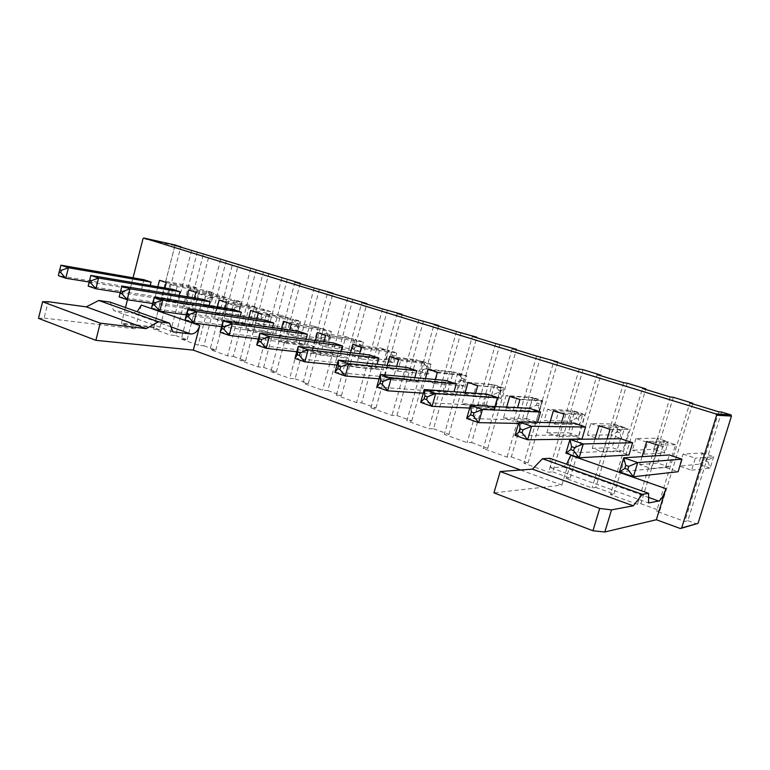 <?xml version="1.0" encoding="UTF-8"?>
<svg xmlns="http://www.w3.org/2000/svg" width="770" height="770" viewBox="0 0 770 770"><rect width="100%" height="100%" fill="white"/><g stroke="black" fill="none" stroke-linecap="round" stroke-linejoin="round"><path stroke-width="0.58" stroke-dasharray="3.85 2.89" d="M175.618 245.101L174.954 245.669L153.981 326.981L154.337 327.885L159.371 329.704L180.7 247.141M159.371 329.704L153.423 328.992L174.973 245.389M197.418 251.761L175.637 335.585L169.747 334.902L153.423 328.992M175.637 335.585L187.11 339.724L181.258 339.07L203.395 254.09M226.332 260.606L203.944 345.817L198.15 345.191L181.258 339.07M203.944 345.817L215.821 350.109L210.075 349.513L232.829 263.099M256.266 269.76L233.262 356.404L227.573 355.856L210.075 349.513M233.262 356.404L245.563 360.851L239.922 360.331L263.321 272.436M287.297 279.25L263.629 367.386L258.065 366.895L239.922 360.331M263.629 367.386L276.382 371.987L270.867 371.535L294.949 282.109M319.473 289.087L295.112 378.763L289.684 378.359L270.867 371.535M295.112 378.763L308.347 383.547L302.966 383.171L327.76 292.157M352.862 299.289L327.779 390.563L322.495 390.246L302.966 383.171M327.779 390.563L341.505 395.53L336.288 395.241L361.823 302.581M387.531 309.896L361.688 402.816L356.558 402.585L336.288 395.241M361.688 402.816L375.943 407.975L370.89 407.773L397.224 313.419M423.558 320.917L396.916 415.55L391.969 415.415L370.89 407.773M396.916 415.55L411.738 420.911L406.868 420.815L434.03 324.68M461.028 332.37L433.539 428.784L428.784 428.755L406.868 420.815M433.539 428.784L448.958 434.357L444.29 434.367L472.337 336.403M500.028 344.296L471.644 442.558L467.111 442.635L444.29 434.367M471.644 442.558L487.689 448.361L483.252 448.486L512.233 348.618M540.656 356.722L511.319 456.899L507.026 457.101L483.252 448.486M511.319 456.899L528.037 462.943L523.85 463.194L553.813 361.342M583.005 369.667L552.668 471.837L548.635 472.174L523.85 463.194M552.668 471.837L570.098 478.141L566.191 478.536L597.193 374.624M627.194 383.181L595.788 487.429L592.063 487.901L566.191 478.536M595.788 487.429L613.988 494.003L610.389 494.542L642.498 388.484M673.355 397.291L640.813 503.696L637.406 504.331L610.389 494.542M640.813 503.696L659.832 510.568L656.56 511.27L689.843 402.98M721.606 412.046L687.87 520.703L684.809 521.502L656.56 511.27M687.87 520.703L696.812 523.927M520.607 470.008L561.879 485.129L493.955 492.838M38.5 318.356L44.111 318.097L48.173 301.715M154.337 327.885L121.881 323.939L135.231 328.829L44.111 318.097M133.046 277.806L127.454 299.751M125.472 307.557L121.535 323.005L121.881 323.939M191.643 250.491L169.747 334.902M170.045 284.284L177.09 286.613L174.684 295.901L167.658 293.534L204.589 299.578L206.909 290.733L170.045 284.284L167.658 293.534M187.11 339.724L209.017 255.813M193.347 305.584L186.667 303.322L191.191 285.949L197.89 288.153L193.347 305.584L161.652 300.695L164.924 287.99M220.653 259.375L198.15 345.191M198.371 293.659L205.667 296.075L203.193 305.517L195.917 303.062L232.222 308.789L234.6 299.809L198.371 293.659L195.917 303.062M215.821 350.109L238.334 264.784M215.302 313.034L219.941 295.382L226.881 297.653L222.212 315.373L215.302 313.034L184.02 308.366L191.066 310.782L194.415 297.923M250.702 268.566L227.573 355.856M227.699 303.37L225.177 312.928L260.789 318.308L263.234 309.184L227.699 303.37L235.254 305.873L232.713 315.469L225.177 312.928M245.563 360.851L268.711 274.082M256.911 307.49L252.108 325.517L244.947 323.092L249.721 305.141L256.911 307.49L226.515 302.494M281.858 278.105L258.065 366.895M258.094 313.428L265.929 316.018L263.311 325.787L255.496 323.159L290.348 328.164L292.85 318.886L258.094 313.428L255.496 323.159M276.382 371.987L300.194 283.716M280.578 315.248L288.038 317.692L283.1 336.028L275.679 333.516L280.578 315.248L250.702 310.493M314.179 287.999L289.684 378.359M289.607 323.862L286.94 333.757L320.936 338.357L323.516 328.925L289.607 323.862L297.73 326.547L295.045 336.49L286.94 333.757M308.347 383.547L332.852 293.717M307.528 344.325L312.582 325.739L320.32 328.27L315.228 346.933L307.528 344.325L278.239 340.677L286.122 343.372L289.713 330.089M347.722 298.26L322.495 390.246M322.303 334.681L330.734 337.472L327.962 347.588L319.55 344.758L352.622 348.925L355.268 339.329L322.303 334.681L319.55 344.758M341.505 395.53L366.751 304.092M353.815 339.252L348.579 358.243L340.59 355.538L345.788 336.625L353.815 339.252L325.71 335.297M382.565 308.924L356.558 402.585M356.25 345.923L365.009 348.82L362.16 359.118L353.42 356.173L385.462 359.869L388.186 350.109L356.25 345.923L353.42 356.173M375.943 407.975L401.969 314.872M374.913 367.184L380.274 347.925L388.609 350.658L383.21 369.995L374.913 367.184L347.328 364.364L355.846 367.29L359.59 353.757M418.784 320.012L391.969 415.415M391.526 357.598L388.609 368.041L419.525 371.227L422.326 361.294L391.526 357.598L400.631 360.61L397.686 371.101L388.609 368.041M411.738 420.911L438.573 326.076M424.771 362.506L419.198 382.209L410.574 379.283L416.098 359.667L424.771 362.506L398.619 359.407M456.466 331.552L428.784 428.755M428.207 369.735L425.194 380.38L454.868 383.008L457.755 372.901L428.207 369.735L437.678 372.873L434.636 383.566L425.194 380.38M448.958 434.357L476.659 337.732M447.649 391.863L453.357 371.881L462.375 374.836L456.629 394.904L447.649 391.863L422.162 390.024L431.412 393.2L435.291 379.523M495.697 343.555L467.111 442.635M466.37 382.372L476.235 385.635L473.098 396.531L463.261 393.21L491.578 395.241L494.552 384.952L466.37 382.372L463.261 393.21M487.689 448.361L516.304 349.859M486.245 404.953L492.136 384.586L501.53 387.666L495.591 408.119L486.245 404.953L461.962 403.673L471.615 406.983L475.552 393.287M536.575 356.067L507.026 457.101M506.121 395.53L502.906 406.579L529.721 407.956L532.801 397.474L506.121 395.53L516.4 398.927L513.157 410.035L502.906 406.579M528.037 462.943L557.615 362.506M536.17 421.893L526.439 418.591L532.522 397.83L542.311 401.035L536.17 421.893L513.561 421.363L517.556 407.725M579.204 369.119L548.635 472.174M547.557 409.236L558.269 412.787L554.92 424.126L544.226 420.516L569.405 421.18L572.572 410.506L547.557 409.236L544.226 420.516M570.098 478.141L600.706 375.693M578.482 436.244L568.327 432.798L574.622 411.623L584.834 414.972L578.482 436.244L557.393 436.397L561.397 422.894M623.71 382.738L592.063 487.901M590.782 423.548L601.967 427.254L598.502 438.813L587.337 435.05L610.697 434.944L613.979 424.068L590.782 423.548L587.337 435.05M613.988 494.003L645.674 389.456M618.551 426.022L629.206 429.516L622.641 451.23L612.034 447.63L618.551 426.022L599.002 425.675M670.198 396.964L637.406 504.331M635.914 438.486L632.353 450.229L653.72 449.285L657.118 438.188L635.914 438.486L647.609 442.355L644.009 454.165L632.353 450.229M659.832 510.568L692.663 403.846M664.433 441.056L675.569 444.714L668.755 466.87L657.676 463.117L664.433 441.056L646.704 441.451M718.824 411.854L684.809 521.502M683.096 454.108L695.32 458.15L691.595 470.21L679.4 466.1L698.582 464.243L702.086 452.924L683.096 454.108L679.4 466.1M570.753 455.378L561.879 485.129M141.314 305.064L135.231 328.829M187.052 296.719L184.02 308.366M119.167 296.912L199.892 309.107L207.553 311.715L209.122 305.738M199.892 309.107L202.472 299.241M151.44 308.192L230.721 319.598L238.671 322.293L240.221 316.48M230.721 319.598L233.377 309.55M217.342 307.028L214.262 318.742L221.577 321.244L225.004 308.231M315.305 340.542L312.1 352.285L320.301 355.095L323.968 341.678M220.114 332.217L295.969 341.784L304.554 344.7L306.017 339.32M295.969 341.784L298.789 331.369M281.406 328.915L278.239 340.677M185.06 319.954L262.724 330.474L265.467 320.253M262.724 330.474L270.982 333.285L272.493 327.654M248.777 317.75L245.649 329.502L253.234 332.101L256.747 318.944M350.552 352.67L347.328 364.364M256.718 345.018L330.532 353.536L339.454 356.568L340.85 351.505M330.532 353.536L333.439 342.919M294.949 358.397L366.491 365.76L375.779 368.917L377.079 364.268M366.491 365.76L369.494 354.951M565.902 453.164L616.895 450.912L620.591 438.698M616.895 450.912L628.926 455.003M515.043 435.377L570.474 435.127L574.035 423.173M570.474 435.127L581.976 439.035M594.989 439.064L592.207 448.333L603.218 452.106L607.203 438.89M466.697 418.466L526.093 420.035L537.094 423.779L537.508 422.364M526.093 420.035L529.529 408.331M549.867 422.634L546.864 432.788L557.393 436.397M425.387 378.619L422.162 390.024M376.8 387.021L442.933 391.757L453.03 395.193L454.021 391.718M442.933 391.757L446.138 380.515M465.157 392.536L461.962 403.673M506.622 407.176L503.493 417.908L513.561 421.363M420.67 402.364L483.627 405.597L494.157 409.178L494.908 406.579M483.627 405.597L486.938 394.125M334.94 372.382L403.923 378.494L413.606 381.785L414.77 377.647M403.923 378.494L407.022 367.473M387.214 365.346L383.98 376.934L392.854 379.976L396.675 366.356M642.074 456.658L639.658 464.599L651.189 468.555L655.068 455.85M60.974 265.198L58.385 275.65L141.507 289.25L148.629 291.676L150.217 285.487M141.507 289.25L143.942 279.712M157.831 286.786L154.857 298.365L161.652 300.695M88.175 286.074L170.17 299.001L177.562 301.513L179.141 295.42M170.17 299.001L172.682 289.299M619.446 471.894L665.501 467.438L669.332 454.964M665.501 467.438L678.101 471.731M550.011 458.323L550.839 467.775L563.053 466.88L566.604 464.214M110.168 302.129L113.816 310.579L132.353 313.092L137.156 311.715M174.684 295.901L211.471 301.869L204.589 299.578L210.422 297.393L210.932 295.459L206.909 290.733L213.8 292.995L177.09 286.613M210.422 297.393L211.933 297.884L211.471 301.869L213.8 292.995L212.433 295.959L210.932 295.459M154.857 298.365L186.667 303.322M159.496 280.328L191.191 285.949M166.32 282.59L197.89 288.153M203.193 305.517L239.335 311.157L232.222 308.789L238.132 306.556L238.652 304.593L234.6 299.809L241.722 302.138L205.667 296.075M238.132 306.556L239.682 307.066L239.335 311.157L241.722 302.138L240.202 305.103L238.652 304.593M188.794 290.021L219.941 295.382M195.869 292.359L226.881 297.653M191.066 310.782L222.212 315.373M266.776 316.037L268.383 316.566L270.597 311.6L263.234 309.184L267.306 314.035L266.776 316.037L260.789 318.308L268.143 320.763L270.597 311.6L235.254 305.873M232.713 315.469L268.143 320.763L268.383 316.566M221.577 321.244L252.108 325.517M214.262 318.742L244.947 323.092M219.171 300.069L249.721 305.141M263.311 325.787L297.952 330.696L290.348 328.164L296.402 325.835L296.95 323.814L292.85 318.886L300.473 321.379L265.929 316.018M296.402 325.835L298.067 326.384L297.952 330.696L300.473 321.379L298.616 324.353L296.95 323.814M258.325 313.015L288.038 317.692M253.234 332.101L283.1 336.028M245.649 329.502L275.679 333.516M327.077 335.98L328.8 336.557L331.408 331.514L323.516 328.925L327.635 333.92L327.077 335.98L320.936 338.357L328.819 340.985L331.408 331.514L297.73 326.547M295.045 336.49L328.819 340.985L328.8 336.557M283.447 321.321L312.582 325.739M291.368 323.939L320.32 328.27M286.122 343.372L315.228 346.933M327.962 347.588L360.793 351.649L352.622 348.925L358.839 346.49L359.417 344.402L355.268 339.329L363.459 342.015L330.734 337.472M358.839 346.49L360.63 347.087L360.793 351.649L363.459 342.015L361.207 344.989L359.417 344.402M320.301 355.095L348.579 358.243M312.1 352.285L340.59 355.538M317.471 332.573L345.788 336.625M362.16 359.118L393.932 362.689L385.462 359.869L391.766 357.386L392.363 355.259L388.186 350.109L396.675 352.891L365.009 348.82M391.766 357.386L393.614 358.002L393.932 362.689L396.675 352.891L394.211 355.865L392.363 355.259M352.862 344.277L380.274 347.925M361.428 347.106L388.609 350.658M355.846 367.29L383.21 369.995M425.906 368.686L427.822 369.321L428.438 367.146L431.133 364.172L422.326 361.294L426.522 366.51L425.906 368.686L419.525 371.227L428.303 374.153L431.133 364.172L400.631 360.61M397.686 371.101L428.303 374.153L427.822 369.321M392.854 379.976L419.198 382.209M383.98 376.934L410.574 379.283M389.697 356.462L416.098 359.667M461.336 380.409L463.328 381.063L463.964 378.85L466.899 375.895L457.755 372.901L461.971 378.195L461.336 380.409L454.868 383.008L463.983 386.049L466.899 375.895L437.678 372.873M434.636 383.566L463.983 386.049L463.328 381.063M428.072 369.148L453.357 371.881M437.37 372.228L462.375 374.836M431.412 393.2L456.629 394.904M473.098 396.531L501.049 398.398L491.578 395.241L498.132 392.575L498.787 390.332L494.552 384.952L504.052 388.061L476.235 385.635M498.132 392.575L500.202 393.258L501.049 398.398L504.052 388.061L500.856 391.016L498.787 390.332M468.073 382.382L492.136 384.586M477.775 385.587L501.53 387.666M471.615 406.983L495.591 408.119M536.372 405.232L538.528 405.944L539.202 403.653L542.677 400.708L532.801 397.474L537.046 402.941L536.372 405.232L529.721 407.956L539.577 411.238L542.677 400.708L516.4 398.927M513.157 410.035L539.577 411.238L538.528 405.944M503.493 417.908L526.439 418.591M509.817 396.184L532.522 397.83M519.943 399.534L542.311 401.035M554.92 424.126L579.656 424.597L569.405 421.18L576.143 418.389L576.836 416.05L572.572 410.506L582.851 413.865L558.269 412.787M576.143 418.389L578.376 419.13L579.656 424.597L582.851 413.865L579.078 416.791L576.836 416.05M546.864 432.788L568.327 432.798M553.418 410.603L574.622 411.623M564.006 414.106L584.834 414.972M598.502 438.813L621.371 438.505L624.682 427.571L601.967 427.254M613.979 424.068L624.682 427.571L620.582 430.469L619.869 432.856L621.371 438.505L610.697 434.944L617.53 432.086L618.252 429.708L613.979 424.068M610.071 429.342L629.206 429.516M603.218 452.106L622.641 451.23M592.207 448.333L612.034 447.63M660.65 446.35L663.086 447.149L663.827 444.723L668.264 441.845L657.118 438.188L661.391 443.924L660.65 446.35L653.72 449.285L664.847 453.001L668.264 441.845L647.609 442.355M644.009 454.165L664.847 453.001L663.086 447.149M658.302 445.291L675.569 444.714M651.189 468.555L668.755 466.87M639.658 464.599L657.676 463.117M691.595 470.21L710.19 468.112L713.723 456.735L695.32 458.15M702.086 452.924L713.723 456.735L708.91 459.584L708.14 462.058L710.19 468.112L698.582 464.243L705.609 461.22L706.379 458.747L702.086 452.924M170.969 326.875L132.353 313.092M563.053 466.88L648.581 497.42M152.643 303.515L207.553 311.715M186.379 314.882L238.671 322.293M258.325 338.993L304.554 344.7M221.577 326.701L270.982 333.285M296.748 351.765L339.454 356.568M336.952 365.057L375.779 368.917M518.547 423.413L537.094 423.779M423.269 393.2L453.03 395.193M469.69 408.061L494.157 409.178M379.081 378.859L413.606 381.785M89.195 282.032L148.629 291.676M120.274 292.571L177.562 301.513M550.839 467.775L648.571 502.935M172.903 331.832L113.816 310.579M211.933 297.884L212.433 295.959M239.682 307.066L240.202 305.103M267.306 314.035L268.913 314.564M298.067 326.384L298.616 324.353M327.635 333.92L329.358 334.488M360.63 347.087L361.207 344.989M393.614 358.002L394.211 355.865M426.522 366.51L428.438 367.146M461.971 378.195L463.964 378.85M500.202 393.258L500.856 391.016M537.046 402.941L539.202 403.653M578.376 419.13L579.078 416.791M618.252 429.708L620.582 430.469M617.53 432.086L619.869 432.856M661.391 443.924L663.827 444.723M706.379 458.747L708.91 459.584M705.609 461.22L708.14 462.058M681.527 528.22L680.372 528.538M174.954 245.669L143.047 238.594M153.981 326.981L121.535 323.005"/><path stroke-width="1.16" d="M180.7 247.141L175.627 245.101L143.769 238.017L143.047 238.594L133.046 277.806M656.348 519.74L604.816 532.003L611.524 509.884L633.258 505.803L642.305 494.35L648.6 493.339L648.571 502.935L658.697 501.029C661.026 500.173 663.422 496.063 665.906 488.681L656.348 519.74L680.372 528.538L681.671 527.931L716.629 415.222L715.908 413.914L143.74 238.007M592.938 530.761L599.686 508.431L500.182 471.519L493.955 492.838L592.938 530.761L604.816 532.003M193.318 350.109L95.875 340.33L100.216 323.15L146.175 328.646L158.476 321.783L169.535 323.208L172.903 331.832L190.873 333.988C194.868 334.103 197.832 331.283 199.757 325.527L193.318 350.109L520.607 470.008M95.875 340.33L38.5 318.356L42.6 301.773L48.173 301.715L86.298 306.864L98.781 300.493L110.168 302.129L169.535 323.208M180.815 246.689L174.973 245.389L300.329 283.235L294.949 282.109L314.179 287.999L332.986 293.216L327.76 292.157L366.895 303.582L361.823 302.581L382.565 308.924L402.113 314.353L397.224 313.419L418.784 320.012L438.727 325.546L434.03 324.68L456.466 331.552L476.813 337.193L472.337 336.403L495.697 343.555L516.458 349.32L512.233 348.618L536.575 356.067L557.778 361.958L553.813 361.342L579.204 369.119L583.005 369.667L600.87 375.134L597.193 374.624L623.71 382.738L627.194 383.181L645.847 388.889L642.498 388.484L670.198 396.964L673.355 397.291L692.846 403.259L689.843 402.98L718.824 411.854L721.606 412.046L730.769 414.847L715.908 413.914M127.454 299.751L125.472 307.557M268.711 274.082L268.836 273.6M300.194 283.716L300.329 283.235M332.852 293.717L332.986 293.216M366.751 304.092L366.895 303.582M401.969 314.872L402.113 314.353M438.573 326.076L438.727 325.546M476.659 337.732L476.813 337.193M516.304 349.859L516.458 349.32M557.615 362.506L557.778 361.958M600.706 375.693L600.87 375.134M645.674 389.456L645.847 388.889M692.663 403.846L692.846 403.259M681.527 528.22L698.053 523.35L731.452 416.098L730.769 414.847M194.415 297.923L195.869 292.359L188.794 290.021L187.052 296.719M209.122 305.738L210.152 301.802L202.472 299.241L121.93 286.055L119.167 296.912L127.175 299.713L152.643 303.515M240.221 316.48L241.347 312.206L233.377 309.55L154.279 297.133L151.44 308.192L159.775 311.109L186.379 314.882M225.004 308.231L226.515 302.494L219.171 300.069L217.342 307.028M323.968 341.678L325.71 335.297L317.471 332.573L315.305 340.542M306.017 339.32L307.394 334.238L298.789 331.369L223.156 320.705L220.114 332.217L229.191 335.393L258.325 338.993M289.713 330.089L291.368 323.939L283.447 321.321L281.406 328.915M272.493 327.654L273.745 323.015L265.467 320.253L187.995 308.674L185.06 319.954L193.751 322.996L221.577 326.701M256.747 318.944L258.325 313.015L250.702 310.493L248.777 317.75M359.59 353.757L361.428 347.106L352.862 344.277L350.552 352.67M340.85 351.505L342.39 345.913L333.439 342.919L259.856 333.266L256.718 345.018L266.189 348.329L296.748 351.765M377.079 364.268L378.802 358.06L369.494 354.951L298.202 346.385L294.949 358.397L304.853 361.861L336.952 365.057M628.926 455.003L632.651 442.731L620.591 438.698L569.993 439.41L565.902 453.164L579.127 457.784L628.926 455.003M581.976 439.035L585.566 427.023L574.035 423.173L518.98 421.95L515.043 435.377L527.614 439.776L581.976 439.035M607.203 438.89L610.071 429.342L599.002 425.675L594.989 439.064M537.508 422.364L540.559 412.008L529.529 408.331L470.47 405.347L466.697 418.466L478.651 422.643L518.547 423.413M561.397 422.894L564.006 414.106L553.418 410.603L549.867 422.634M435.291 379.523L437.37 372.228L428.072 369.148L425.387 378.619M454.021 391.718L456.254 383.893L446.138 380.515L380.293 374.48L376.8 387.021L387.656 390.823L423.269 393.2M475.552 393.287L477.775 385.587L468.073 382.382L465.157 392.536M517.556 407.725L519.943 399.534L509.817 396.184L506.622 407.176M494.908 406.579L497.497 397.647L486.938 394.125L424.299 389.543L420.67 402.364L432.057 406.348L469.69 408.061M414.77 377.647L416.734 370.707L407.022 367.473L338.309 360.11L334.94 372.382L345.306 376.001L379.081 378.859M396.675 366.356L398.619 359.407L389.697 356.462L387.214 365.346M655.068 455.85L658.302 445.291L646.704 441.451L642.074 456.658M150.217 285.487L151.093 282.099L143.942 279.712L60.974 265.198L68.395 267.739L65.777 278.239L89.195 282.032M164.924 287.99L166.32 282.59L159.496 280.328L157.831 286.786M179.141 295.42L180.084 291.772L172.682 289.299L90.85 275.419L88.175 286.074L95.875 288.76L120.274 292.571M678.101 471.731L681.97 459.18L669.332 454.964L623.719 457.794L619.446 471.894L633.392 476.765L678.101 471.731M599.686 508.431L611.524 509.884M566.604 464.214L570.753 455.378L665.906 488.681M500.182 471.519L532.445 469.132L542.436 458.728L550.011 458.323L648.6 493.339M100.216 323.15L42.6 301.773M137.156 311.715L141.314 305.064L199.757 325.527M190.873 333.988L170.969 326.875M648.581 497.42L658.697 501.029M210.152 301.802L129.957 288.808L127.175 299.713L122.055 293.89L122.671 291.503L129.957 288.808L121.93 286.055L119.167 296.912M241.347 312.206L162.643 299.992L159.775 311.109L154.616 305.19L152.787 304.554L151.44 308.192M152.787 304.554L154.279 297.133L162.643 299.992L155.242 302.754L154.616 305.19M307.394 334.238L232.251 323.814L229.191 335.393L223.935 329.262L221.943 328.569L220.114 332.217M221.943 328.569L223.156 320.705L232.251 323.814L224.609 326.73L223.935 329.262M273.745 323.015L196.716 311.658L193.751 322.996L188.544 316.971L189.189 314.487L196.716 311.658L187.995 308.674L186.638 316.306L185.06 319.954M342.39 345.913L269.365 336.519L266.189 348.329L260.895 342.092L258.816 341.37L256.718 345.018M258.816 341.37L259.856 333.266L269.365 336.519L261.588 339.503L260.895 342.092M378.802 358.06L308.144 349.792L304.853 361.861L299.52 355.499L300.233 352.862L308.144 349.792L298.202 346.385L297.345 354.749L294.949 358.397M632.651 442.731L583.265 443.953L579.127 457.784L573.592 450.662L574.497 447.63L583.265 443.953L569.993 439.41L571.581 446.619L570.685 449.651L565.902 453.164M585.566 427.023L531.589 426.262L527.614 439.776L522.099 432.788L522.974 429.824L531.589 426.262L518.98 421.95L520.202 428.871L519.336 431.826L515.043 435.377M540.559 412.008L482.472 409.457L478.651 422.643L473.165 415.8L470.547 414.886L466.697 418.466M470.547 414.886L471.375 411.998L470.47 405.347L482.472 409.457L474.002 412.903L473.165 415.8M456.254 383.893L391.189 378.214L387.656 390.823L382.238 384.23L379.86 383.393L376.8 387.021M379.86 383.393L380.63 380.64L380.293 374.48L391.189 378.214L383.017 381.458L382.238 384.23M497.497 397.647L435.724 393.451L432.057 406.348L426.609 399.63L427.408 396.8L435.724 393.451L424.299 389.543L424.905 395.934L424.106 398.764L420.67 402.364M416.734 370.707L348.704 363.671L345.306 376.001L339.926 369.533L340.667 366.828L348.704 363.671L338.309 360.11L338.396 366.048L337.645 368.743L334.94 372.382M58.385 275.65L65.777 278.239L60.753 272.609L59.136 272.041L58.385 275.65M151.093 282.099L68.395 267.739L61.331 270.308L60.753 272.609M180.084 291.772L98.57 278.057L95.875 288.76L90.802 283.033L89.108 282.446L88.175 286.074M89.108 282.446L90.85 275.419L98.57 278.057L91.389 280.694L90.802 283.033M681.97 459.18L637.714 462.587L633.392 476.765L627.839 469.498L628.782 466.389L637.714 462.587L623.719 457.794L625.712 465.33L624.768 468.43L619.446 471.894M532.445 469.132L633.258 505.803M542.436 458.728L642.305 494.35M146.175 328.646L86.298 306.864M158.476 321.783L98.781 300.493M120.303 293.283L122.055 293.89M120.909 290.896L122.671 291.503M153.413 302.119L155.242 302.754M222.617 326.037L224.609 326.73M187.283 313.823L189.189 314.487M186.638 316.306L188.544 316.971M259.509 338.781L261.588 339.503M297.345 354.749L299.52 355.499M298.057 352.111L300.233 352.862M571.581 446.619L574.497 447.63M570.685 449.651L573.592 450.662M520.202 428.871L522.974 429.824M519.336 431.826L522.099 432.788M471.375 411.998L474.002 412.903M380.63 380.64L383.017 381.458M424.106 398.764L426.609 399.63M424.905 395.934L427.408 396.8M337.645 368.743L339.926 369.533M338.396 366.048L340.667 366.828M60.974 265.198L59.136 272.041M59.704 269.741L61.331 270.308M89.695 280.107L91.389 280.694M625.712 465.33L628.782 466.389M624.768 468.43L627.839 469.498M175.676 245.12L143.788 238.017M698.053 523.35L681.671 527.931M731.452 416.098L716.629 415.222M731.202 415.107L716.36 414.183"/></g></svg>
